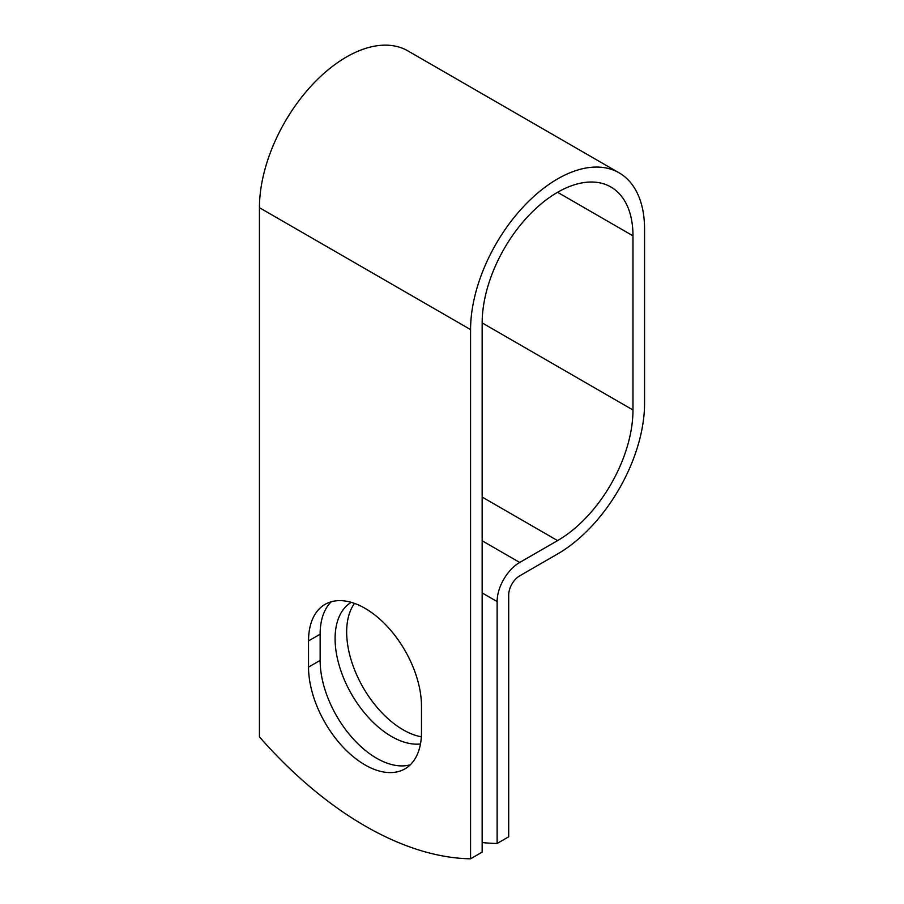 <?xml version="1.0" encoding="UTF-8"?>
<svg xmlns="http://www.w3.org/2000/svg" width="904" height="904" viewBox="0 0 904 904"><rect width="100%" height="100%" fill="white"/><g stroke="black" fill="none" stroke-linecap="round" stroke-linejoin="round"><path stroke-width="1.36" d="M365.013 764.908A79.857 46.104 -120 0 0 404.935 768.863A79.857 46.104 -120 0 0 421.479 732.308L421.479 706.114A79.857 46.104 -120 0 0 386.618 625.749A79.857 46.104 -120 0 0 325.078 604.358A79.857 46.104 -120 0 0 308.535 640.913L308.535 667.107A79.857 46.104 -120 0 0 365.013 764.908M331.293 601.736A79.857 46.104 -120 0 0 320.129 634.224L320.129 660.417A79.857 46.104 -120 0 0 376.595 758.219A79.857 46.104 -120 0 0 410.303 764.784M421.332 736.828A79.857 46.104 60 0 1 403.139 729.799A79.857 46.104 60 0 1 354.097 668.621A79.857 46.104 60 0 1 354.504 603.386M420.462 743.981A79.857 46.104 60 0 1 391.556 736.489A79.857 46.104 60 0 1 339.486 666.44A79.857 46.104 60 0 1 351.26 602.335M482.16 842.528A341.26 197.027 -120 0 0 497.121 843.477L497.121 601.578A31.945 18.442 -60 0 1 519.71 562.457L557.576 540.603A106.649 61.574 120 0 0 632.981 409.987L632.981 235.831A106.649 61.574 120 0 0 610.901 187.015A106.649 61.574 120 0 0 528.716 215.581A106.649 61.574 120 0 0 482.16 322.909L482.16 852.11L470.577 858.8A341.26 197.027 60 0 1 259.437 736.896L259.437 207.694A123.023 71.032 120 0 1 313.134 83.88A123.023 71.032 120 0 1 407.941 50.918L619.082 172.822A123.023 71.032 120 0 0 524.286 205.784A123.023 71.032 120 0 0 470.577 329.598L470.577 858.8M497.121 843.477L508.703 836.788L508.703 594.889A15.56 8.983 -60 0 1 519.71 575.837L557.576 553.971A123.023 71.032 120 0 0 644.563 403.297L644.563 229.141A123.023 71.032 120 0 0 619.082 172.822M497.121 601.578L482.16 592.945M470.577 329.598L259.437 207.694M632.981 235.831L557.576 192.292M632.981 409.987L482.16 322.909M557.576 540.603L482.16 497.064M519.71 562.457L482.16 540.784M320.129 634.224L308.535 640.913M320.129 660.417L308.535 667.107"/></g></svg>
